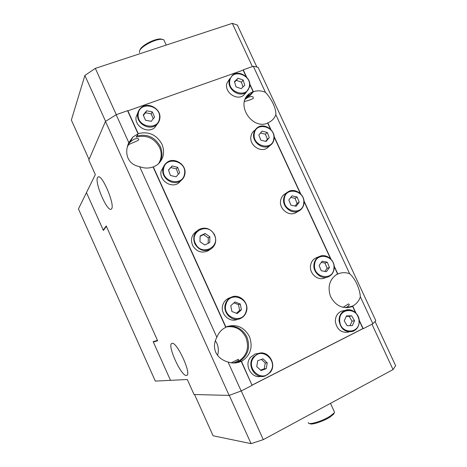 <?xml version="1.0" encoding="UTF-8"?>
<svg xmlns="http://www.w3.org/2000/svg" width="467" height="467" viewBox="0 0 467 467"><rect width="100%" height="100%" fill="white"/><g stroke="black" fill="none" stroke-linecap="round" stroke-linejoin="round"><path stroke-width="0.7" d="M343.07 307.356L348.458 303.918L349.31 304.583C349.077 305.611 347.857 306.65 345.644 307.7M231.188 362.818L238.328 359.304L238.637 359.876C238.182 360.793 236.798 361.697 234.487 362.602L233.103 363.005M245.163 99.284C248.415 96.757 251.071 95.974 253.132 96.943L253.277 98.414C251.001 99.658 248.053 100.674 244.434 101.473M138.804 139.721C137.841 141.098 129.873 143.626 128.483 144.846L128.156 144.595L129.867 142.412C133.042 139.3 135.891 138.074 138.401 138.728L138.804 139.721M97.539 177.536C94.468 182.299 106.949 211.574 111.053 209.251L111.584 208.813C115.186 205.089 102.267 174.302 98.181 176.905L97.539 177.536M171.996 343.385L171.897 343.42C166.748 344.5 181.184 376.46 186.386 375.445L186.672 375.38C192.036 374.499 176.695 341.114 171.996 343.385M267.387 123.253L270.848 121.233C273.142 119.587 274.8 117.421 275.828 114.73C276.032 111.759 275.145 108.11 273.172 103.779C271.117 99.442 268.537 95.624 265.419 92.314C261.31 90.569 257.299 90.376 253.388 91.73L249.722 83.821M241.165 361.289L252.092 385.392L241.153 390.978L229.145 395.409L105.472 121.432L116.166 114.707L128.799 142.633C126.312 148.313 126.078 153.52 128.086 158.249C130.299 162.86 134.157 165.668 139.668 166.661L216.863 337.285C214.079 342.469 213.717 347.489 215.783 352.34C218.06 357.103 222.152 360.331 228.048 362.013C231.836 363.326 235.59 363.349 239.314 362.077L241.165 361.289L237.919 361.651C246.909 355.947 249.565 347.839 245.893 337.32C241.357 328.891 234.609 325.476 225.654 327.075L226.396 326.777C236.378 323.713 244.054 326.964 249.431 336.538C253.19 347.214 250.54 355.51 241.492 361.417L251.941 385.053M217.564 355.323C218.79 351.207 218.538 347.179 216.816 343.227L215.363 340.636M158.43 163.864C161.658 158.762 162.043 153.281 159.58 147.414C154.192 137.981 146.399 134.56 136.195 137.164L138.08 133.918L132.996 136.895L128.799 142.633M139.668 166.661C144.233 168.424 148.687 168.511 153.036 166.912L225.771 327.338C221.58 329.41 218.609 332.726 216.863 337.285M346.584 307.718L352.684 306.002C356.403 304.081 358.96 301.011 360.355 296.796C360.039 292.663 358.86 288.361 356.823 283.889C354.727 279.459 352.34 276.085 349.666 273.767C345.808 272.29 342.048 272.302 338.382 273.802L337.869 274.036L334.156 266.032M116.166 114.707L127.544 110.691L138.08 133.918M265.419 92.314L253.318 66.256L258.088 67.312L375.801 320.689L372.876 323.759L363.198 328.698L359.211 320.093M372.876 323.759L360.355 296.796M355.988 313.129L352.684 306.002M349.666 273.767L275.828 114.73M330.957 259.121L303.988 200.927M300.818 194.085L274.106 136.44M270.965 129.663L267.807 122.85M155.698 340.916L153.339 342.013L170.496 380.342L187.302 379.502L194.044 394.522L229.145 395.409M362.41 328.826L363.198 328.698M348.44 307.444L348.248 307.023M253.388 91.73L250.219 95.315L245.805 97.947M250.219 95.315L249.898 94.626M246.605 77.09L243.237 69.822L253.318 66.256M153.339 342.013L157.648 340.77L106.207 225.94L103.248 230.097L86.465 192.608L95.326 174.582L88.794 160.041L105.472 121.432M228.048 362.013L241.153 390.978M103.248 230.097L103.832 229.863M337.869 274.036L336.532 274.479M242.963 70.167L243.237 69.822M328.896 404.212L317.402 410.423M375.065 321.465L395.642 365.766L393.033 369.578L371.971 324.215M393.033 369.578L263.295 439.64L251.071 443.65L229.274 395.362M362.62 328.791L252.017 385.222M241.258 390.926L263.295 439.64M194.576 394.533L213.08 435.758L251.071 443.65M105.589 121.356L84.871 75.456L71.358 120.048L89.051 159.457M84.871 75.456L95.332 68.375L116.277 114.672M95.332 68.375L232.309 23.35L237.388 25.078L256.879 67.05M252.384 66.588L232.309 23.35M138.051 133.86L138.203 133.609C148.599 131.104 156.521 134.648 161.973 144.239C165.143 152.394 163.602 159.241 157.356 164.775L153.363 167.052L225.888 326.999M136.849 136.031C147.134 133.58 154.962 137.094 160.333 146.568C162.755 152.271 162.481 157.671 159.521 162.755M227.435 326.386C236.127 325.347 242.624 328.902 246.932 337.046C250.61 347.407 248.111 355.55 239.425 361.487M246.156 76.635L243.132 70.108L127.876 110.837L138.203 133.609M347.921 307.636L352.591 306.323L355.533 312.68M252.203 385.047L362.9 328.575L359.269 320.741M348.119 307.566L351.447 306.807C342.381 309.119 335.394 305.651 330.49 296.399C327.314 286.423 329.673 278.922 337.571 273.907L334.214 266.669M330.508 258.671L304.04 201.551M300.369 193.63L274.152 137.053M270.516 129.207L267.708 123.142C251.497 130.1 235.117 103.511 249.501 93.604L253.085 91.596L249.769 84.428M253.085 91.596L250.703 94.287L247.148 96.284L249.501 93.604M351.447 306.807L352.591 306.323M246.483 96.832L247.148 96.284M229.811 297.8L228.48 298.308C225.777 299.621 223.915 301.752 222.893 304.7C219.595 313.433 229.46 323.234 237.569 319.317M241.416 309.831L240.283 304.04L234.971 301.962L230.768 305.687L231.895 311.507L237.23 313.573L241.416 309.831L239.618 310.397L238.497 304.647L233.944 302.873M236.413 313.258L239.618 310.397M238.497 304.647L240.283 304.04M258.671 353.437L255.122 354.021L250.551 357.273C243.739 364.815 251.404 378.86 261 376.396M266.248 368.673L267.229 362.818L262.979 358.843L257.731 360.711L256.727 366.577L260.995 370.564L266.248 368.673L264.264 368.825L265.238 363.011L261.392 359.409M260.557 370.156L264.264 368.825M265.238 363.011L267.229 362.818M196.438 231.334C191.54 234.948 190.308 239.74 192.754 245.718C196.677 251.771 201.773 253.482 208.048 250.843L208.971 250.254M209.893 236.804L205.112 233.5L200.127 235.923L199.946 241.672L204.75 244.982L209.724 242.536L209.893 236.804L208.329 237.884L203.577 234.609L200.115 236.29M208.165 243.301L208.329 237.884M203.577 234.609L205.112 233.5M164.08 165.709L161.074 171.29C158.961 180.542 171.436 188.756 178.721 182.971L181.225 180.379M179.667 172.737L177.693 167.32L172.101 165.96L168.464 170.029L170.443 175.469L176.053 176.818L179.667 172.737M178.318 174.261L176.363 168.891L170.811 167.548L168.499 170.128M170.811 167.548L172.101 165.96M176.363 168.891L177.693 167.32M138.08 112.179L136.055 117.089C134.473 126.499 147.893 134.017 154.688 127.59L157.367 123.878M154.571 117.135L152.277 111.882L146.609 110.784L143.223 114.958L145.529 120.235L151.209 121.315L154.571 117.135M153.275 118.746L151.133 113.837L145.5 112.751L143.392 115.349M145.5 112.751L146.609 110.784M151.133 113.837L152.277 111.882M343.981 310.619L341.581 311.15C337.372 313.024 335.294 316.515 335.347 321.623C336.993 329.772 341.494 333.251 348.855 332.055M354.552 320.718L351.657 315.838L346.508 315.873L344.243 320.806L347.15 325.703L352.311 325.651L354.552 320.718L352.048 321.185L349.17 316.346L346.281 316.363M350.005 325.674L352.048 321.185M349.17 316.346L351.657 315.838M316.789 257.556L315.943 257.901C312.808 259.477 310.993 262.145 310.502 265.898C309.382 273.825 318.167 281.163 324.845 277.923L326.976 277.217M329.445 267.457L327.326 262.221L322.166 261.211L319.107 265.46L321.226 270.72L326.404 271.712L329.445 267.457L327.122 268.291L325.02 263.084L321.331 262.372M324.88 271.42L327.122 268.291M325.02 263.084L327.326 262.221M287.351 192.322L285.086 193.823C282.488 195.416 280.971 197.821 280.544 201.032C279.272 209.269 289.213 216.764 295.915 212.672L296.294 212.456M299.219 202.17L297.117 196.986L291.928 195.883L288.822 199.969L290.929 205.171L296.136 206.262L299.219 202.17L297.111 203.443L295.027 198.3L290.778 197.395M295.144 206.052L297.111 203.443M295.027 198.3L297.117 196.986M254.585 130.392C252.542 131.887 251.31 133.947 250.902 136.568C249.267 145.144 260.522 153.001 267.2 147.998L268.864 146.556M269.272 137.613L267.287 132.459L262.08 131.145L258.841 134.992L260.831 140.164L266.05 141.472L269.272 137.613L267.375 139.318L265.408 134.198L260.539 132.972M265.659 141.373L267.375 139.318M265.408 134.198L267.287 132.459M229.758 78.637L226.828 83.4C224.253 92.308 236.932 101.135 243.71 95.21L246.068 92.343M244.772 85.227L243.179 80.038L238.024 78.263L234.44 81.684L236.033 86.891L241.211 88.66L244.772 85.227M242.957 86.973L241.468 82.122L236.343 80.365L234.562 82.069M236.343 80.365L238.024 78.263M241.468 82.122L243.179 80.038M334.249 412.787L333.66 414.136L330.046 417.037C323.234 421.508 310.759 425.443 309.732 423.505M308.302 422.536C307.636 425.571 322.224 421.339 330.233 416.079L334.098 412.974L334.576 412.268L333.923 410.837M139.983 49.928L140.071 49.718C141.612 45.375 155.079 38.405 160.835 39L162.674 39.426M164.752 41.872L163.789 39.771L161.88 39.339C155.715 38.708 141.256 46.186 139.615 50.827L139.435 52.59M106.371 226.308L157.478 340.396L153.176 341.651L170.496 380.342L155.313 381.101L78.438 208.924L86.465 192.608L103.405 230.459L106.371 226.308M246.021 311.623C250.697 298.664 229.986 290.497 226.121 303.877C221.323 316.994 242.344 325.067 246.021 311.623M246.319 311.857C245.257 314.997 243.26 317.227 240.336 318.541C232.146 322.493 222.175 312.581 225.497 303.754C226.53 300.771 228.404 298.617 231.136 297.298C239.32 293.025 249.571 302.832 246.337 311.798C249.641 302.739 239.092 293.002 231.136 297.298L228.48 298.308M269.944 372.129C278.892 361.762 262.343 346.234 254.019 357.237C244.877 367.628 261.724 383.319 269.944 372.129M270.13 372.485L265.122 375.97C255.221 379.724 246.202 364.961 253.476 356.916L258.088 353.624C267.97 349.52 277.369 364.155 270.171 372.433M214.19 234.697C208.317 221.994 188.75 231.387 195.585 243.809C201.621 256.634 221.066 246.926 214.19 234.697M195.013 244.118C192.544 238.077 193.782 233.231 198.732 229.583C205.153 226.688 210.395 228.351 214.47 234.574C216.997 240.774 215.661 245.677 210.465 249.308C204.132 251.97 198.983 250.242 195.013 244.118M184.512 173.905C187.267 160.946 165.446 155.558 163.573 168.85C160.747 181.99 182.831 187.203 184.512 173.905M184.868 174.162C184.366 176.9 183.011 179.077 180.799 180.7C173.444 186.537 160.841 178.225 162.965 168.873C163.462 166.287 164.723 164.197 166.76 162.604C174.057 156.463 186.899 164.658 184.879 174.098M159.48 118.081C161.459 105.174 139.335 100.802 138.261 114.001C136.236 127.088 158.599 131.262 159.48 118.081M159.86 118.349C159.545 120.918 158.424 123.043 156.498 124.718C149.638 131.204 136.072 123.597 137.666 114.088C137.981 111.648 139.02 109.617 140.789 107.982C147.578 101.211 161.348 108.7 159.866 118.279C161.401 108.548 147.292 101.193 140.789 107.982M359.012 320.677C358.586 307.152 338.447 307.198 339.731 320.847C340.169 334.565 360.448 334.249 359.012 320.677M359.222 320.718C359.304 326.007 357.127 329.579 352.702 331.436C345.276 332.65 340.729 329.136 339.06 320.893C339.001 315.733 341.097 312.207 345.341 310.316C352.836 308.915 357.459 312.37 359.222 320.683M333.917 268.321C335.65 255.321 315.494 251.31 314.589 264.585C312.808 277.76 333.181 281.583 333.917 268.321M334.15 268.484C333.654 272.407 331.745 275.156 328.424 276.733C321.681 280.002 312.808 272.588 313.929 264.579C314.425 260.784 316.252 258.093 319.416 256.5C326.147 253.021 335.166 260.329 334.156 268.397M303.719 203.122C305.541 190.437 285.267 186.035 284.28 199.006C282.412 211.86 302.896 216.081 303.719 203.122M303.97 203.332C303.544 206.694 301.939 209.187 299.166 210.798C292.406 214.925 282.36 207.348 283.638 199.03C284.07 195.784 285.594 193.356 288.221 191.75C294.946 187.407 305.126 194.856 303.982 203.221M273.779 138.746C275.95 126.44 255.624 121.227 254.287 133.848C252.063 146.311 272.611 151.361 273.779 138.746M274.053 139.014C273.639 141.775 272.331 143.924 270.13 145.453C263.394 150.497 252.022 142.552 253.663 133.895C254.083 131.245 255.321 129.166 257.381 127.654C264.065 122.401 275.559 130.188 274.071 138.897C275.682 130.03 263.773 122.36 257.381 127.654M249.244 86.757C252.413 75.024 232.297 68.03 229.933 80.137C226.682 92.011 247.049 98.893 249.244 86.757M249.53 87.095L246.378 92.116C239.542 98.093 226.734 89.162 229.332 80.172L232.28 75.362C239.046 69.186 251.976 77.936 249.553 86.99C252.122 77.791 238.73 69.11 232.28 75.362M128.297 144.933L128.063 144.414M234.487 362.602L239.314 362.077M346.368 307.718L346.946 307.59M127.298 146.936L128.483 144.846M129.867 142.412L132.996 136.895M245.525 98.484L246.523 97.352M246.343 311.81C245.263 315.003 243.26 317.245 240.336 318.541M265.122 375.97L270.171 372.462C277.491 364.167 267.766 349.444 258.088 353.624L255.122 354.021M208.048 250.843L210.465 249.308C215.637 245.765 216.974 240.849 214.476 234.568C210.302 228.31 205.054 226.647 198.732 229.583M178.721 182.971L180.799 180.7C183.011 179.077 184.366 176.876 184.874 174.086C186.958 164.524 173.794 156.439 166.76 162.604M154.688 127.59L156.498 124.718C158.424 123.043 159.545 120.889 159.86 118.262M352.702 331.436C357.109 329.667 359.298 326.083 359.269 320.689C358.965 313.31 351.166 307.829 345.341 310.316L341.581 311.15M328.424 276.733C331.739 275.203 333.66 272.43 334.185 268.426C335.271 260.183 325.902 252.997 319.416 256.5L315.943 257.901M295.915 212.672L299.166 210.798C301.939 209.216 303.55 206.7 303.999 203.25C305.237 194.704 294.689 187.378 288.221 191.75M267.2 147.998L270.13 145.453C272.331 143.935 273.65 141.752 274.082 138.915M243.71 95.21L246.378 92.116L249.553 86.99M330.49 403.354L334.576 412.268M333.66 414.136L334.098 412.974M160.835 39L161.88 39.339M163.789 39.771L166.223 45.071"/></g></svg>

